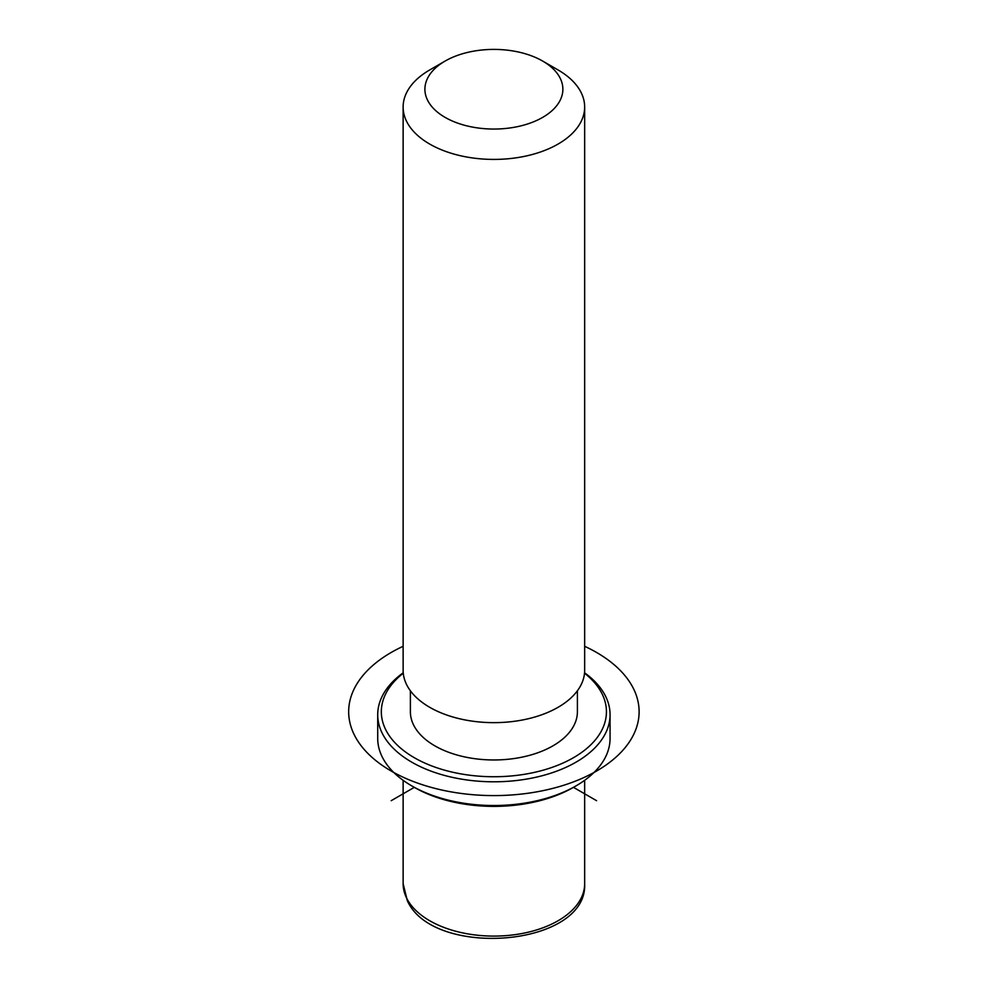 <?xml version="1.0" encoding="UTF-8"?>
<svg xmlns="http://www.w3.org/2000/svg" width="988" height="988" viewBox="0 0 988 988"><rect width="100%" height="100%" fill="white"/><g stroke="black" fill="none" stroke-linecap="round" stroke-linejoin="round"><path stroke-width="1.48" d="M577.4 690.785L577.4 711.755A83.511 48.214 180 0 1 505.77 759.476A83.511 48.214 180 0 1 413.762 725.328A83.511 48.214 180 0 1 410.391 711.755L410.391 690.785M542.671 61.071L558.072 69.963A90.76 52.401 180 0 1 580.981 92.255A90.76 52.401 180 0 1 584.661 107.013L584.661 670.247A90.76 52.401 180 0 1 506.795 722.117A90.76 52.401 180 0 1 406.797 685.005A90.76 52.401 180 0 1 403.129 670.247L403.129 107.013A90.76 52.401 180 0 1 429.706 69.963L445.106 61.071A68.987 39.829 180 0 1 542.671 61.071A68.987 39.829 180 0 1 560.085 78.015A68.987 39.829 180 0 1 513.315 127.44A68.987 39.829 180 0 1 427.693 100.443A68.987 39.829 180 0 1 445.106 61.071M584.661 107.013A90.76 52.401 180 0 1 506.795 158.883A90.76 52.401 180 0 1 406.797 121.771A90.76 52.401 180 0 1 403.129 107.013M596.579 800.688L573.472 787.35A112.546 64.986 180 0 1 414.305 787.35L391.199 800.688M584.55 672.766A116.176 67.073 180 0 1 605.372 695.836A116.176 67.073 180 0 1 610.065 714.719L610.065 738.431A116.176 67.073 180 0 1 576.041 785.868A116.176 67.073 180 0 1 411.737 785.868A116.176 67.073 180 0 1 382.405 757.314A116.176 67.073 180 0 1 377.712 738.431L377.712 714.719A116.176 67.073 180 0 1 403.228 672.766M584.513 673.211A112.546 64.986 180 0 1 601.89 693.465A112.546 64.986 180 0 1 525.579 774.11A112.546 64.986 180 0 1 385.888 730.046A112.546 64.986 180 0 1 403.265 673.211M610.065 714.719A116.176 67.073 180 0 1 510.413 781.113A116.176 67.073 180 0 1 382.405 733.602A116.176 67.073 180 0 1 377.712 714.719M403.129 646.3A145.224 83.844 0 0 0 391.199 771.035A145.224 83.844 0 0 0 596.579 771.035A145.224 83.844 0 0 0 596.579 652.463A145.224 83.844 0 0 0 584.661 646.3M584.661 780.298L584.661 883.692A90.76 52.401 180 0 1 506.795 935.562A90.76 52.401 180 0 1 406.797 898.438A90.76 52.401 180 0 1 403.129 883.692L403.129 780.298M584.661 883.692C587.823 947.035 432.719 958.903 407.291 900.55L403.129 883.692M573.472 787.35L576.041 785.868M414.305 787.35L411.737 785.868"/></g></svg>
